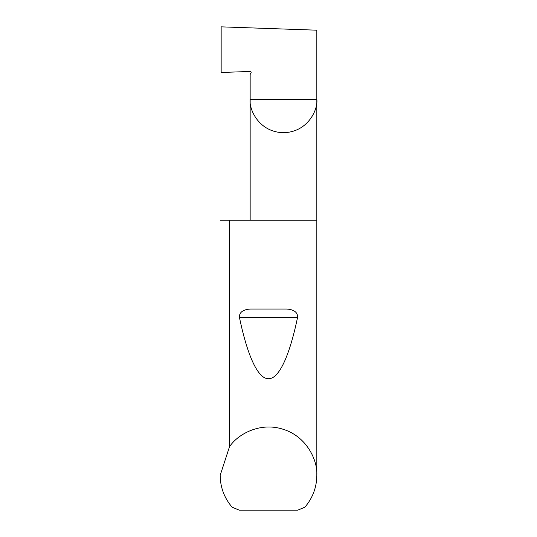 <?xml version="1.0" encoding="UTF-8"?>
<svg xmlns="http://www.w3.org/2000/svg" width="537" height="537" viewBox="0 0 537 537"><rect width="100%" height="100%" fill="white"/><g stroke="black" fill="none" stroke-linecap="round" stroke-linejoin="round"><path stroke-width="0.81" d="M316.83 475.352C316.676 487.435 312.675 498.067 304.808 507.25L297.706 510.15L239.294 510.15L232.192 507.25C224.325 498.067 220.324 487.435 220.17 475.352L229.453 446.871C237.374 434.467 260.109 421.518 283.476 429.399C307.003 436.803 317.743 460.665 316.83 475.352L316.83 99.345L250.155 99.345L250.155 74.421L251.027 72.911A0.967 0.967 0 0 0 250.155 71.461L221.157 72.475L221.157 26.85L316.83 30.193L316.83 99.345C318.173 109.098 308.164 132.23 283.489 132.686C258.814 132.23 248.812 109.098 250.155 99.345L250.155 220.17M250.698 309.037L286.302 309.037C291.175 309.218 298.21 310.91 297.498 317.662C289.826 354.561 279.287 379.075 268.5 378.692C257.713 379.075 247.174 354.561 239.502 317.662C238.79 310.903 245.832 309.218 250.698 309.037L286.302 309.037M229.453 446.871L229.453 220.17L316.83 220.17M220.17 475.352L220.17 474.963M229.453 220.17L220.17 220.17M239.502 317.662L297.498 317.662"/></g></svg>
